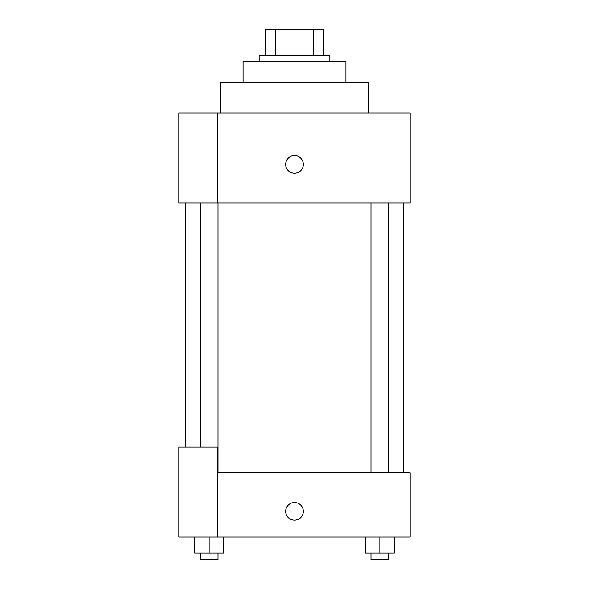 <?xml version="1.0" encoding="UTF-8"?>
<svg xmlns="http://www.w3.org/2000/svg" width="589" height="589" viewBox="0 0 589 589"><rect width="100%" height="100%" fill="white"/><g stroke="black" fill="none" stroke-linecap="round" stroke-linejoin="round"><path stroke-width="0.88" d="M275.645 55.152L275.645 29.45L265.587 29.45L265.587 55.152L265.587 29.45M275.645 29.45L323.413 29.45L323.413 55.152M313.355 55.152L313.355 29.45M259.16 61.58L259.16 55.152L329.84 55.152L329.84 61.58M243.095 82.46L243.095 61.58L345.905 61.58L345.905 82.46M220.61 112.978L220.61 82.46L368.39 82.46L368.39 112.978M217.393 112.978L178.842 112.978L178.842 202.94L410.158 202.94L410.158 112.978L217.393 112.978L217.393 202.94M285.665 164.383A8.835 8.835 0 0 1 298.917 156.733A8.835 8.835 0 0 1 298.917 172.04A8.835 8.835 0 0 1 285.665 164.383M217.393 472.805L410.158 472.805L410.158 537.058L178.842 537.058L178.842 447.103L217.393 447.103L217.393 537.058M285.665 511.362A8.835 8.835 0 0 1 298.917 503.705A8.835 8.835 0 0 1 298.917 519.012A8.835 8.835 0 0 1 285.665 511.362M365.371 537.058L365.371 553.123L394.284 553.123L394.284 537.058L394.284 553.123M379.831 553.123L379.831 537.058M388.696 553.123L388.696 559.55L370.96 559.55L370.96 553.123M194.716 537.058L194.716 553.123L223.629 553.123L223.629 537.058L223.629 553.123M209.169 553.123L209.169 537.058M218.04 553.123L218.04 559.55L200.304 559.55L200.304 553.123M403.73 472.805L403.73 202.94M185.27 447.103L185.27 202.94M370.96 202.94L370.96 472.805M388.696 202.94L388.696 472.805M218.04 472.805L218.04 202.94M200.304 447.103L200.304 202.94"/></g></svg>
